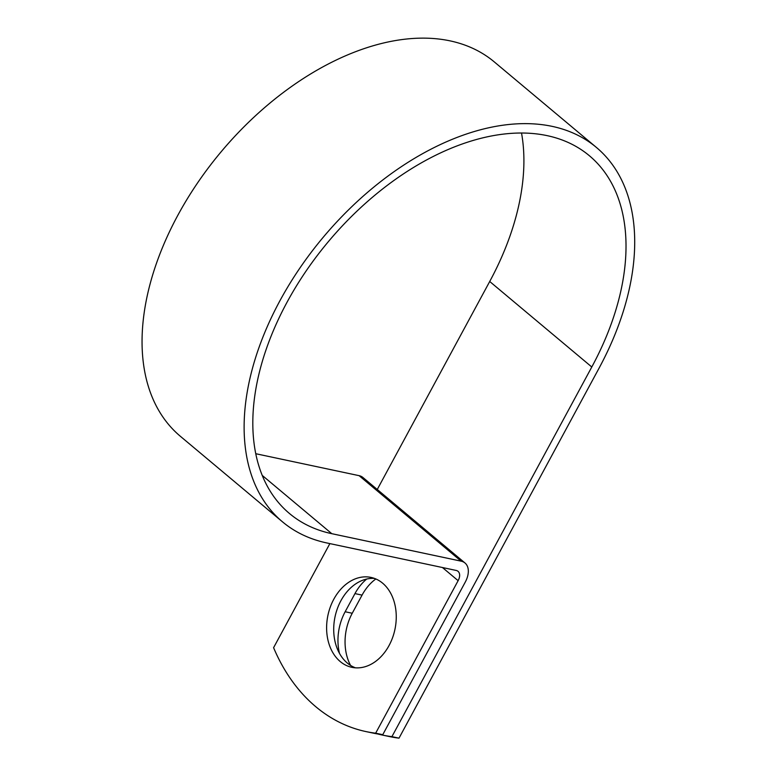 <?xml version="1.0" encoding="UTF-8"?>
<svg xmlns="http://www.w3.org/2000/svg" width="777" height="777" viewBox="0 0 777 777"><rect width="100%" height="100%" fill="white"/><g stroke="black" fill="none" stroke-linecap="round" stroke-linejoin="round"><path stroke-width="1.17" d="M350.563 665.413A45.96 34.237 102 0 1 352.243 613.257L362.063 595.114A45.96 34.237 102 0 1 375.854 578.962M339.491 653.399A45.96 34.237 102 0 1 345.153 611.752L354.963 593.599A45.96 34.237 102 0 1 366.715 579.04M340.239 661.557A45.96 34.237 -78 0 0 351.884 667.326A45.96 34.237 -78 0 0 392.54 637.771A45.96 34.237 -78 0 0 382.624 583.168A45.96 34.237 -78 0 0 370.979 577.408A45.96 34.237 -78 0 0 330.322 606.963A45.96 34.237 -78 0 0 340.239 661.557M374.475 578.418A45.96 34.237 -78 0 0 336.635 610.771A45.96 34.237 -78 0 0 347.329 663.063A45.96 34.237 -78 0 0 355.477 667.822M377.68 733.964A198.106 147.552 -78 0 0 382.245 735.032A198.106 147.552 -78 0 0 391.919 736.645L591.792 366.997A233.421 144.852 -50 0 0 589.316 155.682A233.421 144.852 -50 0 0 328.389 241.608A233.421 144.852 -50 0 0 289.539 513.568A233.421 144.852 -50 0 0 331.798 533.682L461.159 561.169A21.193 13.151 130 0 1 464.996 562.995A21.193 13.151 130 0 1 465.229 582.177L382.76 734.692A198.106 147.552 102 0 1 373.077 733.09L365.986 731.584A198.106 147.552 -78 0 0 375.66 733.187L458.129 580.672A10.324 6.41 130 0 0 458.022 571.318A10.324 6.41 130 0 0 456.157 570.435L326.787 542.948A244.289 151.593 -50 0 1 282.556 521.891A244.289 151.593 -50 0 1 323.213 237.276A244.289 151.593 -50 0 1 596.299 147.348A244.289 151.593 -50 0 1 598.882 368.502L399.009 738.15L391.919 736.645M521.513 132.954A233.421 144.852 -50 0 1 489.714 281.488L377.253 489.491M329.866 543.599L273.591 647.688A198.106 147.552 -78 0 0 365.986 731.584M382.245 735.032L389.335 736.538A198.106 147.552 -78 0 0 399.009 738.15M382.76 734.692L375.66 733.187M464.996 562.995L362.927 477.486A21.193 13.151 130 0 0 359.091 475.66L255.837 453.729M282.556 521.891L180.487 436.392A244.289 151.593 -50 0 1 221.144 151.777A244.289 151.593 -50 0 1 494.221 61.849L596.299 147.348M345.153 611.752L352.243 613.257M489.714 281.488L591.792 366.997M442.434 567.521L458.129 580.672M262.325 475.485L331.798 533.682M359.091 475.66L461.159 561.169M354.963 593.599L362.063 595.114"/></g></svg>
